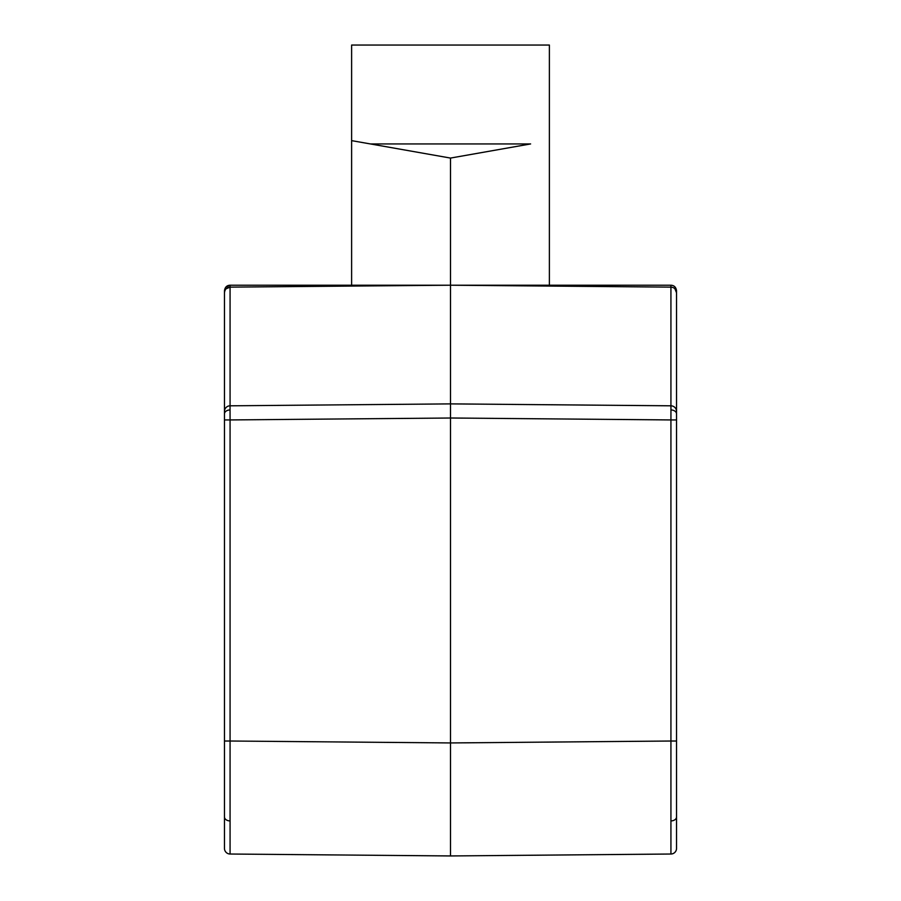 <?xml version="1.0" encoding="UTF-8"?>
<svg xmlns="http://www.w3.org/2000/svg" width="901" height="901" viewBox="0 0 901 901"><rect width="100%" height="100%" fill="white"/><g stroke="black" fill="none" stroke-linecap="round" stroke-linejoin="round"><path stroke-width="1.35" d="M226.128 288.782L230.07 287.137L450.5 285.212L670.93 287.137L670.885 285.212L230.115 285.212L226.286 286.709M670.885 285.212C674.196 285.369 676.077 287.25 676.538 290.865L676.538 848.37A5.654 5.654 0 0 1 670.93 854.024L450.5 855.95L230.07 854.024A5.654 5.654 0 0 1 224.462 848.37L224.462 292.712M225.802 287.228L224.462 290.865C224.923 287.239 226.804 285.358 230.115 285.212L230.059 287.137M549.385 285.212L549.385 45.05L351.615 45.05L351.615 285.212M530.621 143.935L450.5 158.069L530.621 143.935L370.379 143.935L450.5 158.069L450.5 855.95M674.973 288.894L676.538 292.791L674.984 288.894M224.462 290.865L224.462 292.791C224.912 289.187 226.782 287.306 230.07 287.137L230.07 405.81A5.654 5.654 0 0 0 224.462 411.453L224.462 413.942A5.654 3.998 180 0 1 230.048 409.944L230.07 419.934L224.462 419.934M351.615 140.635L370.379 143.935M675.164 289.108L676.538 292.757C676.088 289.198 674.218 287.318 670.93 287.137L670.93 405.81L450.5 403.885L230.07 405.81L230.048 409.944L230.07 405.81M676.538 837.412L676.538 847.987M676.538 773.114L676.538 741.016L670.93 741.016L670.93 854.024M224.462 847.987L224.462 837.412M676.538 411.453A5.654 5.654 0 0 0 670.93 405.81L670.952 409.944L670.93 405.81M230.07 854.024L230.07 741.016L224.462 741.016M676.538 816.925A5.654 3.998 180 0 1 670.952 820.924M676.538 419.934L670.93 419.934L670.93 741.016L450.5 742.942L230.07 741.016L230.07 419.934L450.5 418.008L670.93 419.934L670.952 409.944A5.654 3.998 180 0 1 676.538 413.942M230.048 820.924A5.654 3.998 180 0 1 224.462 816.925"/></g></svg>
